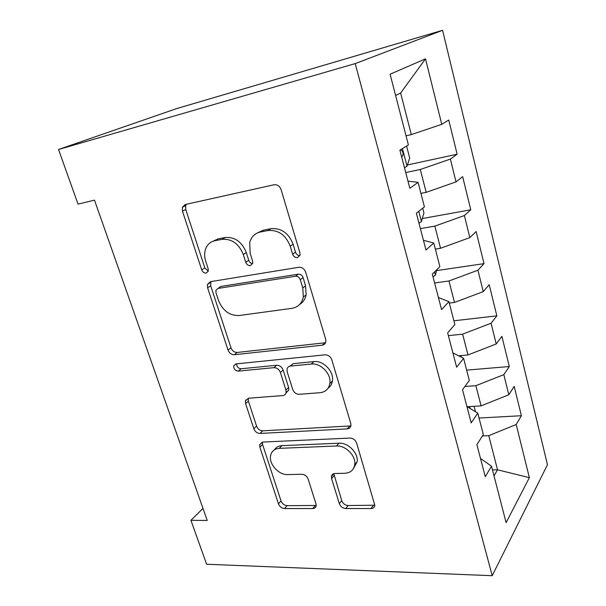 <?xml version="1.0" encoding="UTF-8"?>
<svg xmlns="http://www.w3.org/2000/svg" width="606" height="606" viewBox="0 0 606 606"><rect width="100%" height="100%" fill="white"/><g stroke="black" fill="none" stroke-linecap="round" stroke-linejoin="round"><path stroke-width="0.91" d="M297.493 257.603L300.061 254.997L299.94 252.891L281.101 189.663C279.677 186.057 277.321 184.429 274.018 184.769L185.239 204.517L182.376 207.26L182.467 211.168L201.715 269.844C202.662 272.117 204.146 273.2 206.176 273.094L208.259 271.132L208.161 268.731L205.714 261.209C204.449 257.239 204.313 253.459 205.305 249.892C206.888 244.862 210.108 241.802 214.956 240.711L222.099 239.34C231.787 238.65 238.855 243.71 243.286 254.512L245.718 262.254C246.672 264.595 248.225 265.708 250.376 265.595L252.694 263.337L252.588 261.065L250.157 253.285L249.687 242.582C251.293 236.794 254.876 233.265 260.436 231.984L268.049 230.522C278.366 229.757 285.752 234.961 290.213 246.15L292.615 254.156C293.577 256.588 295.198 257.732 297.493 257.603M339.33 503.639C340.542 506.608 342.685 508.245 345.753 508.548L371.039 508.54C373.243 508.434 374.516 507.373 374.841 505.359L356.623 443.054C355.358 439.895 353.124 438.236 349.912 438.062L262.822 442.069L259.679 444.713L259.876 447.175L278.465 503.836C279.669 506.692 281.692 508.26 284.532 508.548L312.749 508.548C314.658 508.464 315.794 507.54 316.15 505.775L315.946 503.715L308.159 479.081C306.924 476.104 304.818 474.506 301.856 474.271L287.683 474.596C278.737 475.149 268.678 463.908 270.624 455.56C271.639 451.152 274.51 448.751 279.23 448.357L336.497 445.993C345.662 445.251 356.154 455.97 354.73 464.666C353.775 470.014 350.473 472.885 344.806 473.278L334.982 473.506C332.944 473.65 331.755 474.657 331.399 476.536L331.596 478.619L339.33 503.639L341.723 500.639C342.928 503.609 345.064 505.23 348.124 505.525L374.849 505.215M207.222 520.456L94.483 200.147L78.038 204.116L58.532 149.5L355.222 63.6L492.216 575.7L206.616 564.247L190.935 520.319L207.222 520.456M322.089 345.208C324.157 344.89 325.399 343.693 325.831 341.617L325.634 339.095L305.704 272.215C304.333 268.761 302.015 267.117 298.743 267.284L210.441 281.676L207.457 284.449L207.608 287.805L228.03 350.071C229.333 353.177 231.424 354.73 234.302 354.745L322.089 345.208L325.543 342.655M331.808 359.805L350.753 423.359L350.95 425.495C350.579 427.556 349.321 428.684 347.17 428.897L260.004 433.442C257.141 433.29 255.088 431.722 253.831 428.745L245.589 403.604L245.4 400.922L248.505 398.225L282.722 395.582C284.562 395.37 285.684 394.354 286.1 392.552L285.903 390.014L280.389 372.47C279.086 369.304 276.927 367.706 273.904 367.668L238.234 371.122C235.196 370.72 233.696 368.963 233.734 365.842L235.878 363.926L324.975 354.836C328.217 354.851 330.497 356.502 331.808 359.805M355.222 63.6L442.585 30.3L547.468 464.734L492.216 575.7M407.414 164.968L457.136 154.219L448.735 120.033L441.759 124.336L425.518 58.827L390.097 74.212L408.391 144.925L399.884 150.174L409.845 188.277L418.072 182.353L424.412 206.866L416.375 213.229L425.988 249.998L433.767 243.014L439.895 266.701L432.29 274.086L441.577 309.605L448.932 301.636L454.856 324.528L447.66 332.876L456.636 367.191L463.598 358.305L469.324 380.454L462.514 389.688L471.188 422.874L477.778 413.133L483.323 434.563L476.884 444.63L485.277 476.733L491.511 466.196L480.49 458.424M457.136 154.219L450.379 159.083L456.03 181.883L426.177 192.344L420.928 193.382M422.276 218.554L470.786 209.782L462.643 176.649L456.03 181.883M470.786 209.782L464.378 215.531L469.847 237.62L440.554 248.263L435.343 249.104M436.57 270.609L484.02 263.633L476.127 231.522L469.847 237.62M484.02 263.633L477.937 270.223L483.24 291.622L454.485 302.439L449.311 303.091M453.886 320.794L496.852 315.862L489.201 284.714L483.24 291.622M496.852 315.862L491.08 323.233L496.223 343.981L467.991 354.949L458.674 355.813M466.65 370.115L509.305 366.532L501.882 336.315L496.223 343.981M509.305 366.532L503.828 374.637L508.813 394.764L481.081 405.868L467.271 406.724M479.051 418.026L521.395 415.724L514.183 386.386L508.813 394.764M521.395 415.724L516.191 424.503L529.371 477.672L506.108 522.637L491.511 466.196M477.778 413.133L466.908 406.497M492.473 469.923L497.526 469.801L488.754 435.684L482.429 435.964M516.191 424.503L488.754 435.684M529.371 477.672L497.526 469.801L494.011 475.877M463.598 358.305L452.894 352.889M481.081 405.868L475.892 385.689L464.863 386.507M503.828 374.637L475.892 385.689M448.932 301.636L438.411 297.516M467.991 354.949L462.636 334.141L448.387 335.656M491.08 323.233L462.636 334.141M433.767 243.014L423.45 240.294M454.485 302.439L448.963 280.972L434.608 282.979M477.937 270.223L448.963 280.972M418.072 182.353L407.982 181.126M440.554 248.263L434.858 226.114L420.405 228.636M464.378 215.531L434.858 226.114M426.177 192.344L420.291 169.475L405.74 172.551M450.379 159.083L420.291 169.475M202.98 508.396L190.935 520.319M58.532 149.5L176.376 108.686L442.585 30.3M441.759 124.336L411.322 134.6L400.634 93.036L395.597 95.49M411.322 134.6L406.035 135.842M425.518 58.827L400.634 93.036M245.725 400.005L246.506 399.945M299.872 255.656C297.773 255.535 296.311 254.376 295.486 252.187L293.099 244.21C288.676 233.083 281.32 227.909 271.041 228.682L268.049 230.522M257.565 232.871L263.451 230.144L271.041 228.682M212.812 241.324L218.107 238.885L225.227 237.507C234.893 236.817 241.923 241.839 246.324 252.596L248.74 260.3C249.475 262.262 250.763 263.383 252.604 263.655M186.383 204.26L185.678 205.608L185.762 209.502L204.858 267.92L208.259 271.14M210.903 281.601L210.706 285.797L230.977 347.799C232.265 350.889 234.348 352.442 237.226 352.45L324.74 342.814M300.281 279.692C299.334 277.298 297.72 276.147 295.448 276.253L218.001 288.433L215.88 290.41L215.986 292.713L218.524 300.5C222.758 310.726 229.591 315.741 239.006 315.529L291.812 308.356C298.023 307.265 301.871 303.477 303.356 297.008L302.773 287.979L300.281 279.692L303.098 277.601C302.152 275.215 300.546 274.071 298.281 274.177L295.448 276.253M219.296 287.577L221.069 286.411L298.281 274.177M299.652 304.432C303.098 302.341 305.257 299.144 306.136 294.842L305.56 285.85L302.773 287.979M303.098 277.601L305.56 285.85M248.263 398.248L248.399 401.111L256.588 426.154C257.838 429.124 259.883 430.677 262.739 430.828L350.874 425.912M285.994 392.983L288.804 390.037L288.623 387.507L283.146 370.039C281.851 366.888 279.699 365.297 276.684 365.266L241.12 368.759L238.234 371.122M236.575 363.858C236.779 366.827 238.294 368.463 241.12 368.759M320.013 392.703C325.483 392.044 328.755 389.007 329.838 383.59C331.664 374.175 320.763 362.721 311.287 364.047L290.448 366.069C288.577 366.327 287.433 367.38 287.009 369.221L287.199 371.842L292.706 389.461C293.986 392.605 296.16 394.226 299.228 394.309L320.013 392.703M328.028 388.279C330.437 386.583 331.899 384.174 332.414 381.045C334.239 371.66 323.392 360.259 313.953 361.6L311.287 364.047M289.918 366.153L293.183 363.645L313.953 361.6M331.399 476.536L333.823 473.68L341.723 500.639M353.662 468.173L357.123 461.772C358.547 453.106 348.109 442.448 338.974 443.198L336.497 445.993M274.465 449.758C276.078 447.228 278.555 445.857 281.881 445.66L338.974 443.198M262.39 442.115L262.587 444.516L281.04 500.957C282.245 503.806 284.259 505.366 287.085 505.646L316.18 505.48M406.581 146.046L409.686 158.03L406.944 166.385L404.467 167.688M401.657 156.962L401.899 156.856C403.687 154.515 403.46 152.227 401.225 149.985L400.043 150.076M422.7 208.222L423.935 212.979L421.352 221.644L418.958 223.122M436.82 269.685L435.32 275.215L433.01 276.851M219.811 286.979L220.326 286.896M332.323 381.583L331.823 381.628M461.317 357.154L460.916 355.608M475.468 411.724L474.066 406.3M293.099 244.21L290.213 246.15M263.451 230.144L260.436 231.984M248.74 260.3L245.718 262.254M246.324 252.596L243.286 254.512M225.227 237.507L222.099 239.34M218.107 238.885L214.956 240.711M204.858 267.92L201.715 269.844M185.762 209.502L182.467 211.168M295.486 252.187L292.615 254.156M237.226 352.45L234.302 354.745M230.977 347.799L228.03 350.071M210.706 285.797L207.608 287.805M221.069 286.411L218.001 288.433M349.632 426.147L347.17 428.897M262.739 430.828L260.004 433.442M256.588 426.154L253.831 428.745M248.399 401.111L245.589 403.604M288.623 387.507L285.903 390.014M283.146 370.039L280.389 372.47M276.684 365.266L273.904 367.668M293.183 363.645L290.448 366.069M334.05 475.725L331.596 478.619M281.881 445.66L279.23 448.357M315.218 505.586L312.749 508.548M287.085 505.646L284.532 508.548M281.04 500.957L278.465 503.836M262.587 444.516L259.876 447.175M373.319 505.472L371.039 508.54M348.124 505.525L345.753 508.548M407.02 166.173L402.437 148.599M421.42 221.425L418.784 211.32M435.381 274.988L434.57 271.874M470.18 408.497L469.68 406.573M185.678 205.608L182.376 207.26M210.562 282.457L207.457 284.449M306.136 294.842L303.356 297.008M248.218 398.445L245.4 400.922M288.804 390.037L286.1 392.552M236.143 363.903L233.734 365.842M332.414 381.045L329.838 383.59M357.123 461.772L354.73 464.666M262.337 442.122L259.679 444.713M399.915 150.28L401.225 149.985"/></g></svg>
